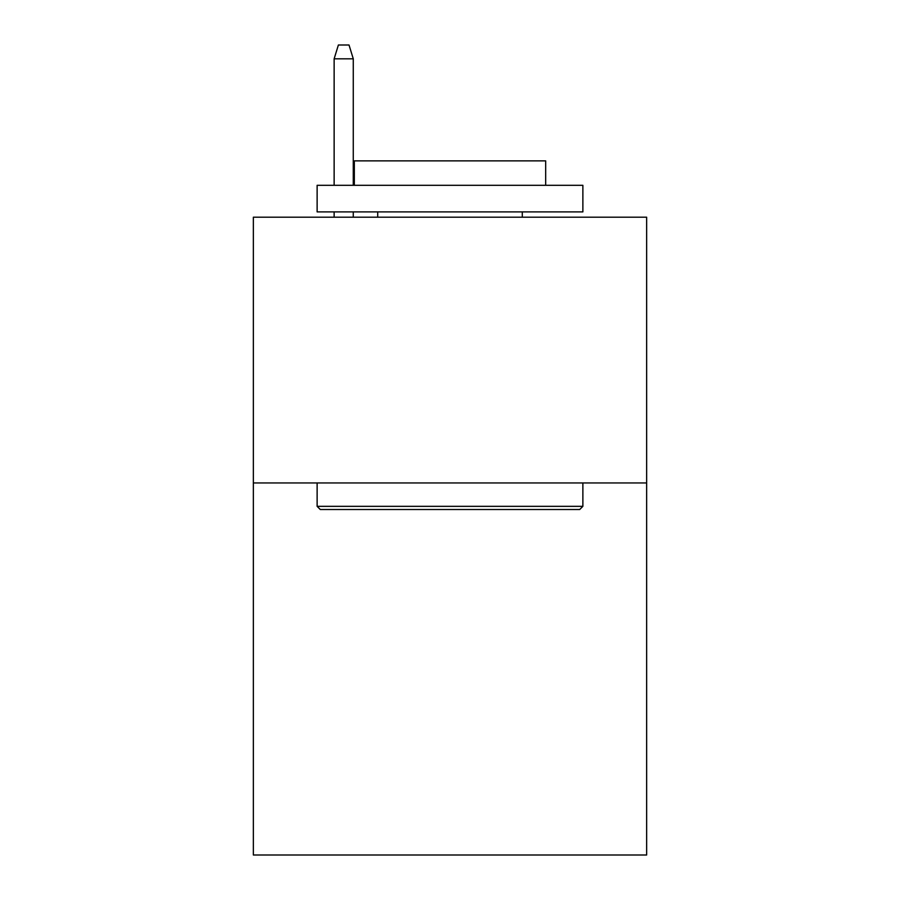 <?xml version="1.0" encoding="UTF-8"?>
<svg xmlns="http://www.w3.org/2000/svg" width="900" height="900" viewBox="0 0 900 900"><rect width="100%" height="100%" fill="white"/><g stroke="black" fill="none" stroke-linecap="round" stroke-linejoin="round"><path stroke-width="1.35" d="M646.65 482.951L646.65 855L253.35 855L253.35 217.204L646.65 217.204L646.65 482.951L253.35 482.951M320.31 509.524L317.126 506.34L582.874 506.34L579.69 509.524L320.31 509.524M582.874 185.31L582.874 211.894L317.126 211.894L317.126 185.31L582.874 185.31M354.33 185.31L354.33 160.864L545.67 160.864L545.67 185.31M582.874 482.951L582.874 506.34M317.126 482.951L317.126 506.34M522.281 211.894L522.281 217.204M377.719 211.894L377.719 217.204M353.272 185.31L353.272 58.815L334.136 58.815L334.136 185.31M334.136 211.894L334.136 217.204M353.272 211.894L353.272 217.204M334.136 58.815L338.389 45L349.02 45L353.272 58.815"/></g></svg>
